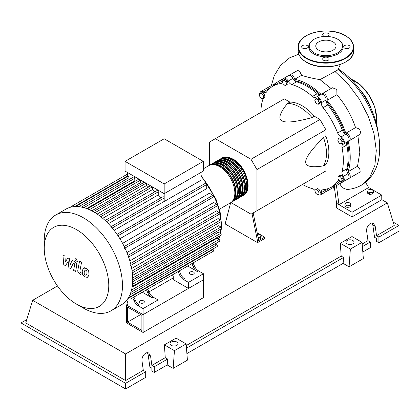<?xml version="1.0" encoding="UTF-8"?>
<svg xmlns="http://www.w3.org/2000/svg" width="420" height="420" viewBox="0 0 420 420"><rect width="100%" height="100%" fill="white"/><g stroke="black" fill="none" stroke-linecap="round" stroke-linejoin="round"><path stroke-width="0.63" d="M127.528 322.135L127.528 307.036L141.887 315.326L141.887 330.425L127.528 322.135L140.606 314.585M126.341 322.822L126.341 304.978L143.078 314.643L143.078 332.483L126.341 322.822M173.271 277.882L148.906 291.947M127.864 304.101L126.341 304.978M143.078 332.483L203.464 297.623L203.464 279.778L143.078 314.643L127.864 305.855L127.864 302.836L127.092 301.024M346.826 171.003A57.981 33.479 -120 0 0 349.067 156.859A57.981 33.479 -120 0 0 347.277 141.992M344.883 133.613A57.981 33.479 -120 0 0 326.109 101.094M320.045 94.831A57.981 33.479 -120 0 0 294.693 80.714M257.497 234.402L258.946 234.181L261.14 235.447L260.337 237.179L258.122 237.521M260.337 237.179L260.337 238.77L261.14 237.038L261.14 235.447M260.337 238.77L258.431 239.069M252.005 213.596L257.549 241.28L264.679 237.158L257.182 232.832M257.549 241.28L257.549 242.65L264.679 238.534L264.679 237.158M257.549 242.65L225.451 224.123L225.451 222.747L230.669 202.708M258.736 240.592L253.192 212.909M230.895 202.561L251.008 214.168L256.951 210.74L256.951 169.559L251.008 159.269L319.951 119.464L325.894 129.759L325.894 136.196L323.521 137.571C311.53 149.489 305.587 157.637 305.687 162.015C305.587 166.504 311.53 167.79 323.521 165.869L325.894 164.493L325.894 170.935L319.951 174.368M256.951 169.559L325.894 129.759M256.951 210.74L325.894 170.935M251.008 159.269L215.35 138.679L209.407 142.112L209.407 165.333M215.35 138.679L284.293 98.873L289.868 102.097L287.495 103.467C279.83 112.891 277.972 118.676 281.915 120.834C285.653 123.113 295.68 122.036 311.997 117.616L314.375 116.24L319.951 119.464M289.868 102.097A37.821 21.84 60 0 1 314.375 116.24M311.997 117.616A37.821 21.84 -120 0 0 287.495 103.467M323.521 165.869A37.821 21.84 -120 0 0 323.521 137.571M325.894 136.196A37.821 21.84 60 0 1 325.894 164.493M342.064 141.866L341.492 143.987L339.37 143.419L337.822 140.732L338.389 138.611L340.51 139.178L342.064 141.866L343.439 141.073L342.872 143.194L341.492 143.987M340.51 139.178L341.891 138.38L339.769 137.812L338.389 138.611M341.891 138.38L343.439 141.073M318.077 99.965L319.174 102.795L318.077 104.36L315.882 103.089L314.785 100.259L315.882 98.7L318.077 99.965L319.457 99.173L320.555 102.002L319.174 102.795M320.555 102.002L319.457 103.561L318.077 104.36M319.457 99.173L317.263 97.902L315.882 98.7M283.941 80.005L286.062 81.884L286.629 84.662L285.075 85.559L282.954 83.68L282.387 80.903L285.317 79.207L287.438 81.086L286.062 81.884M287.438 81.086L288.01 83.864L286.629 84.662M288.01 83.864L286.456 84.761M259.644 93.671L261.545 93.502L263.45 95.87L263.45 98.406L261.545 98.574L259.644 96.206L259.644 93.671L261.025 92.878L262.925 92.705L261.545 93.502M262.925 92.705L264.826 95.072L263.45 95.87M264.826 95.072L264.826 97.608L263.45 98.406M317.546 194.828L315.425 192.948L314.858 190.171L316.412 189.273L318.533 191.153L319.1 193.935L317.546 194.828M318.533 191.153L319.914 190.36L317.788 188.48L316.412 189.273M319.914 190.36L320.481 193.137M341.843 181.162L339.943 181.33L338.037 178.962L338.037 176.426L339.943 176.258L341.843 178.626L341.843 181.162L343.224 180.364L343.224 177.828L341.843 178.626M339.943 176.258L341.318 175.46L339.418 175.634L338.037 176.426M341.318 175.46L343.224 177.828M314.906 190.391A5.045 2.914 -120 0 0 312.443 188.68A58.322 33.674 60 0 1 302.489 184.448M282.928 80.588A4.2 2.425 60 0 1 283.784 78.346A4.2 2.425 60 0 1 288.173 81.107A5.045 2.914 -120 0 0 291.806 84.562A58.322 33.674 60 0 1 312.443 96.474A5.045 2.914 -120 0 0 315.856 97.372A5.045 2.914 -120 0 0 316.076 97.22A4.2 2.425 60 0 1 316.26 97.094A4.2 2.425 60 0 1 319.62 98.354A4.2 2.425 60 0 1 321.316 102.753A5.045 2.914 -120 0 0 323.059 107.683A58.322 33.674 60 0 1 337.649 132.956A5.045 2.914 -120 0 0 341.05 136.93A4.2 2.425 60 0 1 344.012 140.6A4.2 2.425 60 0 1 343.423 144.144A4.2 2.425 60 0 1 343.219 144.239A5.045 2.914 -120 0 0 342.983 144.354A5.045 2.914 -120 0 0 342.048 147.756L346.805 145.01A5.045 2.914 60 0 1 347.445 141.818M342.048 147.756A58.322 33.674 60 0 1 342.048 171.586A5.045 2.914 -120 0 0 343.219 176.458A4.2 2.425 60 0 1 343.423 181.64A4.2 2.425 60 0 1 341.05 181.262A5.045 2.914 -120 0 0 341.014 181.235M346.805 145.01A58.322 33.674 60 0 1 346.805 168.84L342.048 171.586M343.219 176.458L347.975 173.712A5.045 2.914 60 0 1 346.805 168.84M323.059 107.683L327.815 104.937A5.045 2.914 60 0 1 326.072 100.007L321.316 102.753M327.815 104.937A58.322 33.674 60 0 1 342.405 130.211L337.649 132.956M341.05 136.93L345.802 134.185A5.045 2.914 60 0 1 342.405 130.211M291.806 84.562L296.557 81.816A5.045 2.914 60 0 1 292.924 78.361L288.173 81.107M296.557 81.816A58.322 33.674 60 0 1 317.195 93.728L312.443 96.474M320.281 94.773A5.045 2.914 60 0 1 317.195 93.728M268.548 89.586A5.045 2.914 60 0 1 267.95 89.234L263.198 91.98A5.045 2.914 -120 0 0 266.044 92.437A5.045 2.914 -120 0 0 266.595 91.933A58.322 33.674 60 0 1 272.963 86.116A58.322 33.674 60 0 1 281.185 83.507A5.045 2.914 -120 0 0 281.899 83.281A5.045 2.914 -120 0 0 282.686 82.362M272.963 86.116L277.72 83.37A58.322 33.674 60 0 1 282.487 81.396M260.888 112.387A58.322 33.674 60 0 1 262.196 101.656A5.045 2.914 -120 0 0 261.901 98.543M339.334 180.579A5.045 2.914 -120 0 0 338.2 180.805A5.045 2.914 -120 0 0 337.649 181.309A58.322 33.674 60 0 1 331.28 187.126A58.322 33.674 60 0 1 323.059 189.735A5.045 2.914 -120 0 0 322.35 189.956A5.045 2.914 -120 0 0 321.316 192.649A4.2 2.425 60 0 1 320.46 194.896A4.2 2.425 60 0 1 318.087 194.518M340.043 181.319A58.322 33.674 60 0 1 336.037 184.38L331.28 187.126M321.316 192.649L326.072 189.908A5.045 2.914 60 0 1 326.067 189.215M259.954 93.492A4.2 2.425 60 0 1 260.825 91.602L265.577 88.856A4.2 2.425 60 0 1 267.95 89.234M283.784 78.346L288.54 75.6A4.2 2.425 60 0 1 292.924 78.361M320.828 94.474A4.2 2.425 60 0 1 321.011 94.348A4.2 2.425 60 0 1 324.377 95.608A4.2 2.425 60 0 1 326.072 100.007M345.802 134.185A4.2 2.425 60 0 1 348.768 137.855A4.2 2.425 60 0 1 348.175 141.398L343.423 144.144M347.975 173.712A4.2 2.425 60 0 1 348.175 178.894L343.423 181.64M326.072 189.908A4.2 2.425 60 0 1 325.217 192.15L320.46 194.896M260.825 91.602A4.2 2.425 60 0 1 263.198 91.98M221.366 158.434A21.52 12.421 60 0 1 221.944 158.062A21.52 12.421 60 0 1 232.706 159.128A21.52 12.421 60 0 1 246.761 178.091A21.52 12.421 60 0 1 243.464 195.332A21.52 12.421 60 0 1 242.849 195.647M219.434 209.207L230.386 202.881A21.52 12.421 -120 0 0 233.683 185.64A21.52 12.421 -120 0 0 219.629 166.677A21.52 12.421 -120 0 0 208.871 165.611L203.285 168.84M224.963 157.747A20.843 12.033 60 0 1 232.706 159.679A20.843 12.033 60 0 1 245.574 175.838A20.843 12.033 60 0 1 245.249 192.88M209.48 165.296A21.52 12.421 60 0 1 210.058 164.929A21.52 12.421 60 0 1 220.815 165.995A21.52 12.421 60 0 1 234.875 184.952A21.52 12.421 60 0 1 231.578 202.198A21.52 12.421 60 0 1 230.963 202.514M231.578 202.198L232.764 201.511A21.52 12.421 -120 0 0 236.061 184.27A21.52 12.421 -120 0 0 222.007 165.307A21.52 12.421 -120 0 0 211.25 164.241L210.058 164.929M211.859 163.926A21.52 12.421 60 0 1 212.436 163.553A21.52 12.421 60 0 1 223.193 164.619A21.52 12.421 60 0 1 237.253 183.582A21.52 12.421 60 0 1 233.951 200.823A21.52 12.421 60 0 1 233.341 201.138M233.951 200.823L235.142 200.135A21.52 12.421 -120 0 0 238.439 182.894A21.52 12.421 -120 0 0 224.385 163.931A21.52 12.421 -120 0 0 213.623 162.871L212.436 163.553M214.237 162.556A21.52 12.421 60 0 1 214.814 162.183A21.52 12.421 60 0 1 225.572 163.249A21.52 12.421 60 0 1 239.631 182.207A21.52 12.421 60 0 1 236.329 199.453A21.52 12.421 60 0 1 235.72 199.768M236.329 199.453L237.521 198.765A21.52 12.421 -120 0 0 240.817 181.524A21.52 12.421 -120 0 0 226.758 162.561A21.52 12.421 -120 0 0 216.001 161.495L214.814 162.183M216.615 161.18A21.52 12.421 60 0 1 217.192 160.808A21.52 12.421 60 0 1 227.95 161.873A21.52 12.421 60 0 1 242.004 180.836A21.52 12.421 60 0 1 238.707 198.077A21.52 12.421 60 0 1 238.098 198.392M238.707 198.077L239.899 197.395A21.52 12.421 -120 0 0 243.196 180.149A21.52 12.421 -120 0 0 229.136 161.191A21.52 12.421 -120 0 0 218.379 160.125L217.192 160.808M218.988 159.81A21.52 12.421 60 0 1 219.566 159.437A21.52 12.421 60 0 1 230.328 160.503A21.52 12.421 60 0 1 244.382 179.466A21.52 12.421 60 0 1 241.085 196.707A21.52 12.421 60 0 1 240.476 197.022M241.085 196.707L242.272 196.019A21.52 12.421 -120 0 0 245.574 178.778A21.52 12.421 -120 0 0 231.515 159.815A21.52 12.421 -120 0 0 220.757 158.75L219.566 159.437M222.584 159.117A20.843 12.033 60 0 1 230.328 161.049A20.843 12.033 60 0 1 243.196 177.209A20.843 12.033 60 0 1 242.87 194.25M220.206 160.493A20.843 12.033 60 0 1 227.95 162.424A20.843 12.033 60 0 1 240.823 178.584A20.843 12.033 60 0 1 240.492 195.626M217.833 161.863A20.843 12.033 60 0 1 225.572 163.795A20.843 12.033 60 0 1 238.445 179.954A20.843 12.033 60 0 1 238.114 196.996M215.455 163.238A20.843 12.033 60 0 1 223.193 165.17A20.843 12.033 60 0 1 236.066 181.33A20.843 12.033 60 0 1 235.736 198.371M213.077 164.609A20.843 12.033 60 0 1 220.815 166.541A20.843 12.033 60 0 1 233.688 182.7A20.843 12.033 60 0 1 233.363 199.742M140.165 302.873A2.436 1.407 180 0 1 139.451 301.875A2.436 1.407 180 0 1 140.957 300.578A2.436 1.407 180 0 1 143.614 300.883A2.436 1.407 180 0 1 144.328 301.875A2.436 1.407 180 0 1 142.821 303.177A2.436 1.407 180 0 1 140.165 302.873M190.092 274.05A2.436 1.407 180 0 1 189.378 273.053A2.436 1.407 180 0 1 190.88 271.75A2.436 1.407 180 0 1 193.536 272.06A2.436 1.407 180 0 1 194.25 273.053A2.436 1.407 180 0 1 192.749 274.355A2.436 1.407 180 0 1 190.092 274.05M83.359 308.081L76.508 304.127A45.623 26.339 -120 0 0 76.514 304.127A45.623 26.339 -120 0 0 108.77 285.5A45.623 26.339 -120 0 0 76.514 229.625A45.623 26.339 -120 0 0 44.252 248.252A45.623 26.339 -120 0 0 76.508 304.127L83.359 308.081A55.309 31.931 -120 0 0 111.011 310.821A55.309 31.931 -120 0 0 119.49 266.5A55.309 31.931 -120 0 0 83.359 217.765A55.309 31.931 -120 0 0 55.703 215.024A55.309 31.931 -120 0 0 44.252 240.345L44.252 248.252M111.011 310.821L121.28 304.889A55.309 31.931 -120 0 0 124.583 302.463A55.309 31.931 -120 0 0 128.383 297.759A55.309 31.931 -120 0 0 130.867 292.288A55.309 31.931 -120 0 0 132.279 286.204A55.309 31.931 -120 0 0 132.736 279.573A55.309 31.931 -120 0 0 132.279 272.407A55.309 31.931 -120 0 0 130.867 264.695A55.309 31.931 -120 0 0 128.383 256.363A55.309 31.931 -120 0 0 124.583 247.265A55.309 31.931 -120 0 0 117.527 235.048A55.309 31.931 -120 0 0 111.552 227.209A55.309 31.931 -120 0 0 105.578 220.894A55.309 31.931 -120 0 0 99.603 215.817A55.309 31.931 -120 0 0 93.629 211.838A55.309 31.931 -120 0 0 87.654 208.918A55.309 31.931 -120 0 0 81.68 207.097A55.309 31.931 -120 0 0 75.705 206.509A55.309 31.931 -120 0 0 69.731 207.454A55.309 31.931 -120 0 0 65.977 209.097L55.703 215.024M200.907 172.478L200.907 180.327L164.178 201.532A51.104 29.505 -120 0 0 164.126 201.464L114.104 230.344M117.999 235.751L206.719 184.527L206.719 188.606L119.91 238.728M122.588 243.364L209.396 193.247L212.929 195.29A1.008 0.583 60 0 1 213.591 196.177A1.008 0.583 60 0 1 213.434 196.985L124.525 248.32M126.945 252.583L213.696 202.503L216.667 204.215A1.008 0.583 60 0 1 217.324 205.107A1.008 0.583 60 0 1 217.172 205.916L128.258 257.245M129.848 260.883L216.468 210.877L219.098 212.394A1.008 0.583 60 0 1 219.76 213.287A1.008 0.583 60 0 1 219.602 214.095L130.688 265.424M131.665 268.464L218.075 218.578L220.484 219.97A1.008 0.583 60 0 1 221.146 220.857A1.008 0.583 60 0 1 220.988 221.666L132.074 273M132.578 275.399L218.668 225.697L220.936 227.005A1.008 0.583 -120 0 1 221.597 227.892A1.008 0.583 -120 0 1 221.44 228.701L132.736 279.914M132.694 281.689L218.305 232.26L220.484 233.515A1.008 0.583 -120 0 1 221.146 234.407A1.008 0.583 -120 0 1 220.988 235.216L132.242 286.451M132.111 287.238L216.956 238.25L219.098 239.489A1.008 0.583 -120 0 1 219.76 240.377A1.008 0.583 -120 0 1 219.602 241.185L130.814 292.451M164.178 183.939L125.071 161.359L125.071 171.103L164.178 193.683L203.285 171.103L203.285 161.359L164.178 183.939L164.178 201.532M125.071 161.359L164.178 138.784L203.285 161.359M127.444 176.578L127.444 172.478M128.924 179.686L128.924 177.713A1.008 0.583 -120 0 0 128.483 176.699A1.008 0.583 -120 0 0 127.706 176.431L75.527 206.556M135.681 180.962A51.104 29.505 -120 0 0 134.794 180.763L134.794 178.29A1.008 0.583 -120 0 0 134.353 177.277A1.008 0.583 -120 0 0 133.576 177.004L81.391 207.134M142.38 183.346A51.104 29.505 -120 0 0 140.658 182.59L140.658 180.107M148.743 186.968A51.104 29.505 -120 0 0 146.522 185.561L146.522 183.493M154.943 191.762A51.104 29.505 -120 0 0 152.392 189.635L152.392 186.879M161.044 197.825A51.104 29.505 -120 0 0 158.256 194.88L158.256 191.835A1.008 0.583 -120 0 0 157.815 190.822A1.008 0.583 -120 0 0 157.038 190.554L105.163 220.505M164.126 201.464L164.126 198.035A1.008 0.583 -120 0 0 163.684 197.022A1.008 0.583 -120 0 0 162.907 196.749L111.09 226.669M158.256 194.88L108.37 223.681M152.392 189.635L102.711 218.316M146.522 185.561L97.162 214.058M140.658 182.59L91.77 210.814M134.794 180.763L86.677 208.541M134.064 300.904A6.725 3.88 -120 0 0 138.043 305.697L139.235 305.009A6.725 3.88 60 0 1 135.251 300.221L134.064 300.904L132.725 297.769M144.223 291.133A1.008 0.583 -120 0 0 144.228 291.128L133.917 297.082L135.251 300.221M149.042 292.257L147.851 292.945A6.725 3.88 -120 0 0 151.835 297.738L153.022 297.05A6.725 3.88 60 0 1 149.042 292.257L147.703 289.123L175.844 272.879A1.008 0.583 -120 0 0 175.849 272.874M153.022 297.05L158.056 299.954L143.078 308.6L138.043 305.697M151.835 297.738L142.312 292.236M179.471 274.691A6.725 3.88 -120 0 0 183.451 279.479L184.643 278.796A6.725 3.88 60 0 1 180.658 274.003L179.471 274.691L178.133 271.556M189.63 264.915A1.008 0.583 -120 0 0 189.641 264.915L179.324 270.869L180.658 274.003M147.851 292.945L146.517 289.81M130.436 299.093A1.008 0.583 -120 0 0 130.442 299.087L213.434 251.176A1.008 0.583 -120 0 0 213.591 250.367A1.008 0.583 -120 0 0 212.929 249.475L212.52 249.239M194.45 266.044L193.258 266.732A6.725 3.88 -120 0 0 197.243 271.519L198.429 270.832A6.725 3.88 60 0 1 194.45 266.044L193.111 262.909L206.509 255.171A1.008 0.583 60 0 1 206.509 255.171M198.429 270.832L203.464 273.74L188.486 282.387L183.451 279.479M197.243 271.519L187.719 266.023M193.258 266.732L191.924 263.592M203.464 273.74L203.464 279.778L188.486 288.425L173.271 279.641L173.271 276.623L172.499 274.811M128.336 297.843L217.172 246.556A1.008 0.583 -120 0 0 217.324 245.747A1.008 0.583 -120 0 0 216.667 244.86L214.956 243.873M206.719 184.527A1.008 0.583 -120 0 0 206.278 183.514A1.008 0.583 -120 0 0 205.501 183.241L117.028 234.323M188.486 288.425L188.486 282.387M158.056 299.954L158.056 305.996L143.078 314.643L143.078 308.6M85.034 270.097L84.194 271.85L84.273 274.155L85.129 275.058L86.137 275.231L86.977 273.462L86.893 271.168L86.027 270.26L84.934 270.144M83.706 267.976L82.194 270.695L82.493 274.481L84.777 276.938L87.465 277.347L88.982 274.617L88.678 270.848L86.373 268.38L83.486 268.086L84.289 267.619M87.465 277.347L88.484 276.78M79.532 261.14L77.847 270.181C77.543 271.546 78.178 272.79 79.742 273.924L80.882 274.58L81.207 272.811L80.441 272.37L79.873 271.205L81.533 262.295L79.532 261.14M76.172 261.807L77.028 261.891L77.385 261.103L76.172 259.003L75.311 258.914L74.96 259.702L76.172 261.807M65.504 265.703L68.161 261.424L68.859 267.64L70.612 268.653L73.495 263.004L74.114 263.361L74.686 264.526L73.605 270.385L75.605 271.541L76.708 265.54C77.007 264.17 76.372 262.925 74.807 261.802L72.151 260.274L70.151 264.847L69.468 258.725L67.904 257.822L65.305 262.048L64.974 256.132L62.911 254.94L63.756 264.695L65.504 265.703M338.331 69.074A59.635 34.429 60 0 1 378.257 133.266M367.474 191.562L368.277 189.829L371.275 189.368L373.469 190.633L372.666 192.365L369.668 192.827L367.474 191.562L367.474 193.153L369.668 194.423L369.668 192.827M372.666 192.365L372.666 193.956L373.469 192.224L373.469 190.633M372.666 193.956L369.668 194.423M344.888 204.603L345.692 202.871L348.689 202.403L350.889 203.674L350.081 205.406L347.083 205.868L344.888 204.603L344.888 206.194L347.083 207.459L347.083 205.868M350.081 205.406L350.081 206.997L350.889 205.265L350.889 203.674M350.081 206.997L347.083 207.459M327.227 188.895A4.2 2.425 60 0 1 326.403 191.462A4.2 2.425 60 0 1 325.726 191.657M348.863 178.385L348.5 178.637M341.964 181.718A59.635 34.429 60 0 1 337.885 184.837A59.635 34.429 60 0 1 330.992 187.294M357.908 135.781L359.825 152.245L357.525 166.252L359.767 169.06L360.218 171.286L359.441 172.389L349.367 178.206A4.2 2.425 60 0 1 348.684 178.4M357.525 166.252L348.059 171.717A4.2 2.425 60 0 1 349.367 178.206M348.191 141.388A59.635 34.429 60 0 1 348.059 171.717M272.675 86.284A59.635 34.429 60 0 1 278.25 81.543A59.635 34.429 60 0 1 282.986 79.564M289.223 75.406A4.2 2.425 60 0 1 289.727 74.912A4.2 2.425 60 0 1 294.693 79.291L301.607 75.295C306.322 76.933 312.443 78.377 319.972 79.637L331.118 88.515M294.693 79.291A59.635 34.429 60 0 1 321.027 94.337M321.694 94.154A4.2 2.425 60 0 1 322.203 93.66A4.2 2.425 60 0 1 326.099 95.608A4.2 2.425 60 0 1 326.891 100.485L336.919 94.694C345.188 104.48 351.404 115.448 355.572 127.596L345.802 133.24A4.2 2.425 60 0 1 349.629 136.358A4.2 2.425 60 0 1 349.367 140.71A4.2 2.425 60 0 1 348.684 140.905M326.891 100.485A59.635 34.429 60 0 1 345.802 133.24M355.572 127.596L358.292 128.536L359.898 130.168L360.565 132.064L359.987 134.316L349.367 140.71M322.203 93.66L332.425 87.759L336.819 89.439L336.919 94.694M289.727 74.912L297.748 70.429L299.659 71.327L301.607 75.295M266.259 88.662A4.2 2.425 60 0 1 266.768 88.169L275.762 83.239M266.768 88.169A4.2 2.425 60 0 1 269.404 88.746M340.347 64.496L338.126 69.458L337.108 70.366L319.972 79.637M339.754 183.755L340.893 185.661L343.507 188.171L346.353 189.304L348.327 189.368C353.047 188.874 357.436 187.462 361.494 185.141L369.81 177.292L374.855 165.475L376.283 150.581L374 133.707L368.188 116.114L359.3 99.094L347.991 83.895L335.108 71.626M365.547 182.369L368.687 187.541L338.971 204.697L336.593 203.327L334.236 186.48M368.687 187.541L381.764 195.09L352.049 212.247L338.971 204.697L336.457 185.582M381.764 195.09L381.764 199.757L352.049 216.914L336.593 207.995L336.593 203.327M352.049 216.914L352.049 212.247M327.038 36.446A3.192 1.843 0 0 0 329.091 34.724A3.192 1.843 0 0 0 328.156 33.416A3.192 1.843 0 0 0 324.676 33.017A3.192 1.843 0 0 0 322.702 34.724A3.192 1.843 0 0 0 323.636 36.026A3.192 1.843 0 0 0 324.755 36.446M344.652 48.158A3.192 1.843 0 0 0 348.133 48.557A3.192 1.843 0 0 0 350.102 46.856A3.192 1.843 0 0 0 349.167 45.549A3.192 1.843 0 0 0 345.686 45.15A3.192 1.843 0 0 0 343.718 46.856A3.192 1.843 0 0 0 344.652 48.158M323.636 60.291A3.192 1.843 0 0 0 327.117 60.69A3.192 1.843 0 0 0 329.091 58.984A3.192 1.843 0 0 0 328.156 57.682A3.192 1.843 0 0 0 324.676 57.283A3.192 1.843 0 0 0 322.702 58.984A3.192 1.843 0 0 0 323.636 60.291M302.626 48.158A3.192 1.843 0 0 0 306.106 48.557A3.192 1.843 0 0 0 308.075 46.856A3.192 1.843 0 0 0 307.141 45.549A3.192 1.843 0 0 0 303.66 45.15A3.192 1.843 0 0 0 301.691 46.856A3.192 1.843 0 0 0 302.626 48.158M341.087 42.11L341.623 42.793A17.225 9.944 180 0 1 335.664 55.046A17.225 9.944 180 0 1 313.719 53.886A17.225 9.944 180 0 1 310.17 42.793L310.706 42.11A16.643 9.607 180 0 1 337.664 39.239A16.643 9.607 180 0 1 341.087 42.11A16.643 9.607 180 0 1 335.333 53.944A16.643 9.607 180 0 1 314.129 52.826A16.643 9.607 180 0 1 310.706 42.11M318.728 50.169A10.138 5.854 0 0 0 329.774 51.44A10.138 5.854 0 0 0 336.031 46.032A10.138 5.854 0 0 0 333.065 41.89A10.138 5.854 0 0 0 322.019 40.624A10.138 5.854 0 0 0 315.761 46.032A10.138 5.854 0 0 0 318.728 50.169M347.135 243.784A4.032 2.331 180 0 1 345.954 242.135A4.032 2.331 180 0 1 348.443 239.983A4.032 2.331 180 0 1 352.842 240.487A4.032 2.331 180 0 1 354.023 242.135A4.032 2.331 180 0 1 351.53 244.288A4.032 2.331 180 0 1 347.135 243.784M171.208 345.35A4.032 2.331 180 0 1 170.027 343.702A4.032 2.331 180 0 1 172.52 341.549A4.032 2.331 180 0 1 176.915 342.058A4.032 2.331 180 0 1 178.096 343.702A4.032 2.331 180 0 1 175.607 345.854A4.032 2.331 180 0 1 171.208 345.35M145.693 371.711L125.606 383.313L125.606 388.967L145.693 377.37L145.693 371.711L143.315 370.34L142.018 361.111C141.209 356.606 145.845 351.115 148.79 353.089L150.581 356.171L151.872 365.4L154.25 366.77L154.25 372.425L151.872 371.054L151.872 368.146L149.877 366.991L148.166 354.774L147.436 352.721M125.606 388.967L21 328.571L21 322.917L26.775 319.583M362.822 252.011L370.351 247.664L370.351 242.004L367.978 240.634L366.681 231.404C365.867 226.9 370.503 221.408 373.454 223.382L375.239 226.464L376.535 235.694L378.913 237.064L378.913 242.718L376.535 241.348L376.535 238.439L374.54 237.284L372.824 225.067L372.099 223.015M349.078 266.81L350.359 249.102L362.056 242.351L363.342 258.573L349.078 266.81L343.13 263.377L186.895 353.577M173.15 368.377L174.436 350.669L186.128 343.917L187.415 360.145L173.15 368.377L167.207 364.949L154.25 372.425M167.207 364.949L167.638 359.042L154.25 366.77M167.638 359.042L165.26 357.672L151.872 365.4M125.606 383.313L21 322.917M143.315 370.34L125.606 380.567L25.757 322.917L32.666 300.3L57.482 285.968M370.351 242.004L362.392 246.603M393.225 222.133L399 225.466L399 231.121L378.913 242.718M399 225.466L378.913 237.064M367.978 240.634L362.182 243.978M381.764 199.631L387.334 202.85L394.244 225.466L376.535 235.694M174.436 350.669L164.388 344.867L176.08 338.116L186.128 343.917M165.26 357.672L164.388 344.867M350.359 249.102L340.316 243.301L352.007 236.549L362.056 242.351M343.13 263.377L343.56 257.476L341.182 256.1L340.316 243.301M343.56 257.476L186.464 348.169M341.182 256.1L186.26 345.544M125.606 380.567L125.606 353.955L32.666 300.3M387.334 202.85L125.606 353.955M282.45 82.782L281.185 83.507M337.649 181.309L338.914 180.579M215.492 244.183A51.104 29.505 -120 0 0 216.3 243.096M218.479 239.132A51.104 29.505 -120 0 0 219.608 236.014M220.264 233.389A51.104 29.505 -120 0 0 220.894 229.016M221.015 227.052A51.104 29.505 -120 0 0 221.056 225.152A51.104 29.505 -120 0 0 220.936 221.697M220.82 220.259A51.104 29.505 -120 0 0 219.812 213.581M219.734 213.208A51.104 29.505 -120 0 0 200.907 176.096M106.46 221.744L158.256 191.835M100.721 216.683L152.366 186.863M95.03 212.672L146.05 183.22M89.413 209.664L140.632 180.091M83.942 207.648L134.794 178.29M78.813 206.645L128.924 177.713M132.085 271.005L220.484 219.97M124.215 246.509L212.929 195.29M130.573 263.508L219.098 212.394M128.032 255.386L216.667 204.215M132.71 277.94L220.936 227.005M132.51 284.308L220.484 233.515M127.859 298.594L212.929 249.475M131.518 290.057L219.098 239.489M129.822 294.998L216.667 244.86M74.718 206.546L127.444 176.106M112.219 228.002L164.126 198.035M376.304 123.27A31.101 17.955 -120 0 0 376.651 118.981A31.101 17.955 -120 0 0 350.774 79.049M368.377 103.073A30.765 17.761 -120 0 0 364.308 96.017M360.538 90.463A31.101 17.955 60 0 1 371.306 109.111M354.779 80.966A30.765 17.761 60 0 1 376.651 118.708M306.285 62.018A27.736 16.012 0 0 0 336.509 65.494A27.736 16.012 0 0 0 353.635 50.699C354.811 64.648 322.235 72.34 306.353 62.176C301.019 59.021 298.289 55.193 298.158 50.699A27.736 16.012 0 0 0 306.285 62.018M345.392 62.092A27.4 15.818 180 0 1 306.521 62.16M345.508 35.805A27.736 16.012 180 0 1 353.635 47.129A27.736 16.012 180 0 1 336.509 61.924A27.736 16.012 180 0 1 306.285 58.454A27.736 16.012 180 0 1 298.158 47.129C296.982 33.175 329.569 25.489 345.44 35.653C350.768 38.808 353.504 42.63 353.635 47.129L353.635 50.699M306.521 58.039A27.4 15.818 0 0 0 345.272 58.039A27.4 15.818 0 0 0 345.272 35.669A27.4 15.818 0 0 0 306.521 35.669A27.4 15.818 0 0 0 306.521 58.039M148.166 354.774L150.581 356.171M372.824 225.067L375.239 226.464M321.011 94.348L316.26 97.094M243.464 195.332C253.486 190.454 245.957 165.837 233.042 159.096C227.215 156.644 223.519 156.303 221.944 158.062M200.907 175.082L215.943 198.97L220.117 212.016L221.545 224.464L221.445 227.546M221.345 228.753L220.568 233.572M219.97 235.804L218.657 239.237M216.51 242.975L215.554 244.22M99.246 215.544L150.644 185.871M93.329 211.664L144.328 182.222M138.91 179.099L87.423 208.824M127.444 174.116L69.694 207.464M77.831 261.429L77.028 261.891M76.114 258.452L75.311 258.914M334.283 186.916L326.403 191.462M343.381 181.66L337.885 184.837M283.736 78.372L278.25 81.543M271.341 85.533L274.276 75.626L280.507 65.447L289.616 57.845L298.82 54.212M338.126 69.274L351.844 81.617C361.106 91.849 368.282 103.462 373.375 116.461C377.937 128.268 380.032 139.64 379.664 150.57C378.94 166.483 372.887 178.007 361.499 185.141M332.608 187.882L334.451 188.359M350.653 78.928L360.25 84.793L368.786 94.721L374.661 106.838L376.751 118.844L376.352 123.443M298.158 50.699L298.158 47.129"/></g></svg>
